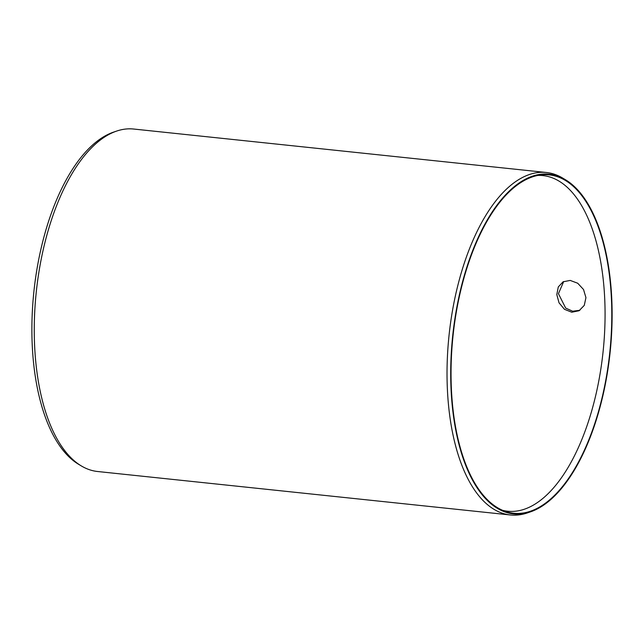 <?xml version="1.0" encoding="UTF-8"?>
<svg xmlns="http://www.w3.org/2000/svg" width="644" height="644" viewBox="0 0 644 644"><rect width="100%" height="100%" fill="white"/><g stroke="black" fill="none" stroke-linecap="round" stroke-linejoin="round"><path stroke-width="0.97" d="M556.802 294.574L558.292 286.934L563.106 281.79L570.206 280.422L577.716 283.239L583.528 289.51L585.943 297.641L584.269 305.377L579.069 310.738L571.775 312.219L564.458 309.305L559.032 302.817L556.802 294.574M579.866 310.263L572.685 311.229L565.682 308.09L558.429 293.68L563.701 281.541M451.355 388.195A170.113 78.818 -84 0 1 540.936 174.935A170.113 78.818 -84 0 1 611.478 299.903A170.113 78.818 -84 0 1 505.5 511.441A170.113 78.818 -84 0 1 451.355 388.195M502.586 510.314A168.736 78.174 96 0 0 507.673 511.223A168.736 78.174 96 0 0 604.756 299.621A168.736 78.174 96 0 0 543.013 175.603A168.736 78.174 96 0 0 537.845 175.426M451.025 388.372A170.805 79.132 96 0 0 530.382 511.891A170.805 79.132 96 0 0 611.8 299.726A170.805 79.132 96 0 0 565.36 179.676A170.805 79.132 96 0 0 451.025 388.372M530.382 511.891L527.339 512.93A172.181 79.767 -84 0 1 510.346 514.967A172.181 79.767 -84 0 1 447.347 388.413A172.181 79.767 -84 0 1 546.41 172.495A172.181 79.767 -84 0 1 562.598 178.026L565.36 179.676M81.402 465.974L78.64 464.324A170.805 79.132 -84 0 1 32.2 344.274A170.805 79.132 -84 0 1 113.618 132.109L116.661 131.07A172.181 79.767 96 0 0 34.583 344.951A172.181 79.767 96 0 0 81.402 465.974A172.181 79.767 96 0 0 97.59 471.505L510.346 514.967M546.41 172.495L133.654 129.033A172.181 79.767 96 0 0 116.661 131.07"/></g></svg>
